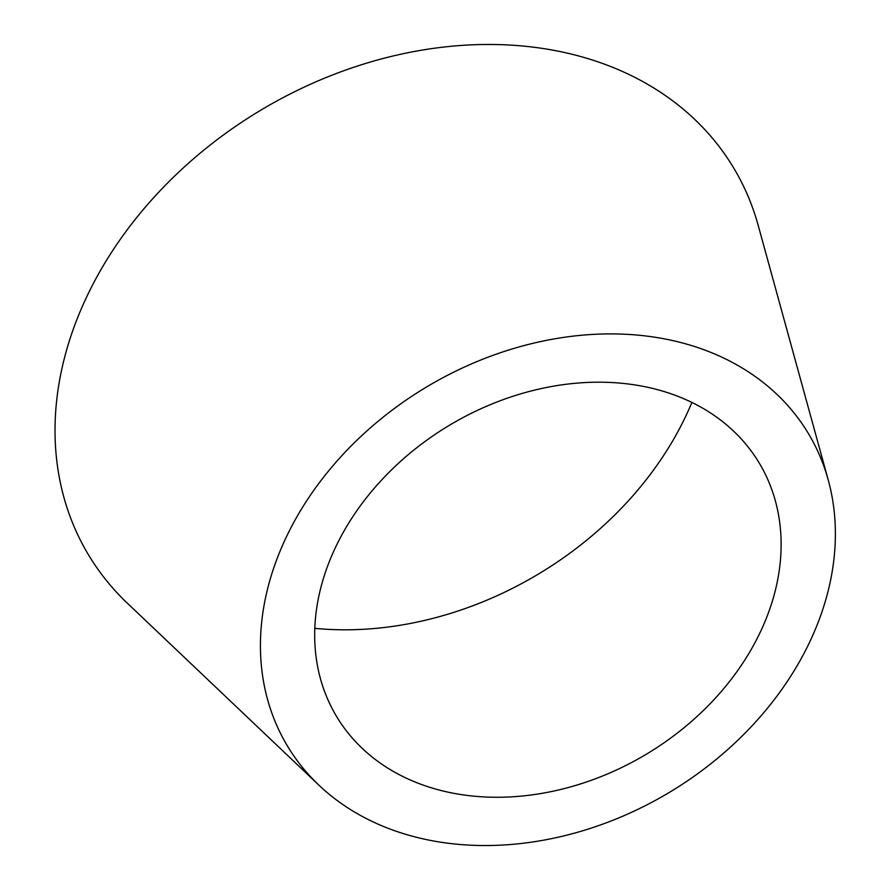 <?xml version="1.0" encoding="UTF-8"?>
<svg xmlns="http://www.w3.org/2000/svg" width="890" height="890" viewBox="0 0 890 890"><rect width="100%" height="100%" fill="white"/><g stroke="black" fill="none" stroke-linecap="round" stroke-linejoin="round"><path stroke-width="1.33" d="M691.886 402.425A318.809 248.01 -30.9 0 1 314.826 628.351M318.92 785.169L127.459 603.309A376.136 292.599 -30.9 0 1 80.222 311.355A376.136 292.599 -30.9 0 1 438.648 47.671A376.136 292.599 -30.9 0 1 758.191 225.404L828.245 480.022A303.735 236.284 -30.9 0 1 669.336 792.412A303.735 236.284 -30.9 0 1 318.92 785.169A303.735 236.284 -30.9 0 1 280.773 549.419A303.735 236.284 -30.9 0 1 570.212 336.487A303.735 236.284 -30.9 0 1 828.245 480.022M331.191 557.029A246.408 191.684 -30.9 0 1 565.995 384.291A246.408 191.684 -30.9 0 1 775.335 500.725A246.408 191.684 -30.9 0 1 646.418 754.164A246.408 191.684 -30.9 0 1 362.141 748.29A246.408 191.684 -30.9 0 1 331.191 557.029"/></g></svg>
